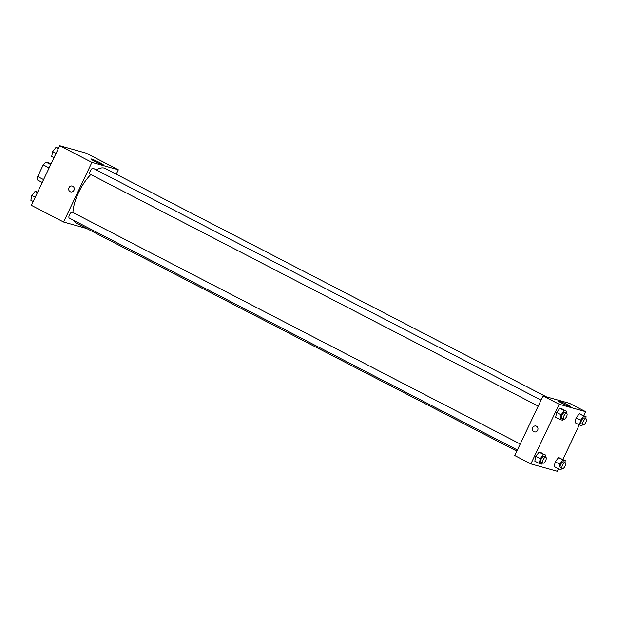 <?xml version="1.0" encoding="UTF-8"?>
<svg xmlns="http://www.w3.org/2000/svg" width="617" height="617" viewBox="0 0 617 617"><rect width="100%" height="100%" fill="white"/><g stroke="black" fill="none" stroke-linecap="round" stroke-linejoin="round"><path stroke-width="0.93" d="M50.733 164.562L46.074 162.155L51.196 163.59M43.591 179.601L37.683 176.547A11.854 4.828 117.4 0 0 37.583 180.041L42.241 182.455M37.683 176.547L43.221 164.878A11.854 4.828 117.4 0 1 46.074 162.155M49.129 167.94L43.221 164.878M86.727 228.514L63.597 222.027L31.367 205.345L59.687 145.712L86.095 153.124L118.325 169.798L116.235 174.202M91.486 159.039A6.872 0.524 -154.6 0 1 98.581 162.078A6.872 0.524 -154.6 0 1 103.27 164.878A6.872 0.524 -154.6 0 1 96.838 162.402A6.872 0.524 -154.6 0 1 90.853 158.978A6.872 0.524 -154.6 0 1 91.486 159.039M63.597 222.027L91.91 162.394L59.687 145.712M91.91 162.394L118.325 169.798M72.305 186.049A3.031 2.761 -74.3 0 0 70.191 191.702A3.031 2.761 105.7 0 1 72.305 186.049A3.031 2.761 105.7 0 1 74.148 189.712A3.031 2.761 105.7 0 1 70.191 191.702A3.031 2.761 -74.3 0 0 70.67 191.887M541.063 400.117L93.182 168.302A3.309 1.35 117.4 0 0 90.46 170.624A3.309 1.35 117.4 0 0 90.136 174.179L538.217 406.102M520.216 444.009L72.343 212.194A3.309 1.35 117.4 0 0 69.497 214.762A3.309 1.35 117.4 0 0 69.297 218.071L517.378 449.994M90.822 174.542A30.896 12.579 117.4 0 0 78.637 192.458A30.896 12.579 117.4 0 0 72.922 212.495M74.179 220.601A30.896 12.579 117.4 0 0 76.755 223.354L516.838 451.135M546.346 396.824L105.16 168.472A30.896 12.579 117.4 0 0 96.414 169.976M558.462 468.766L557.267 471.288L530.859 463.876L514.748 455.539L543.06 395.906L569.476 403.31L585.587 411.655L583.759 415.496M556.634 412.449L555.655 417.246L556.634 412.449L559.904 408.3L556.634 412.449L561.115 414.771L564.378 410.613L566.668 411.254L566.275 413.166M562.187 408.94L559.904 408.3L566.668 411.254M576.077 417.902L575.098 422.699L576.077 417.902L579.34 413.752L576.077 417.902L580.551 420.223L583.821 416.066L586.104 416.706L585.718 418.619M581.63 414.393L579.34 413.752L586.104 416.706M555.231 461.794L554.251 466.591L555.231 461.794L558.501 457.644L555.231 461.794L559.712 464.115L562.974 459.958L565.265 460.598L564.871 462.511M560.791 458.284L558.501 457.644L565.265 460.598M530.859 463.876L559.172 404.243L585.587 411.655M579.309 424.874L562.92 459.387M535.795 456.341L534.816 461.138L535.795 456.341L539.065 452.192L535.795 456.341L540.268 458.662L543.538 454.505L545.821 455.145L545.436 457.058M541.348 452.832L539.065 452.192L545.821 455.145M561.586 403.009A6.872 0.524 -154.6 0 1 558.115 400.826A6.872 0.524 -154.6 0 1 564.547 403.302A6.872 0.524 -154.6 0 1 570.532 406.726A6.872 0.524 -154.6 0 1 561.586 403.009M559.172 404.243L543.06 395.906M537.631 430.242A3.031 2.761 105.7 0 1 532.51 428.221A3.031 2.761 105.7 0 1 535.988 426.038A3.031 2.761 105.7 0 1 537.631 430.242M535.988 426.038A3.031 2.761 -74.3 0 0 532.51 428.221A3.031 2.761 -74.3 0 0 534.353 431.885M563.298 419.082L562.419 420.2L560.128 419.56L561.115 414.771M566.714 413.398L564.917 412.472A3.309 1.35 117.4 0 0 562.079 415.04A3.309 1.35 117.4 0 0 561.879 418.349L563.668 419.275A3.309 1.35 117.4 0 0 566.383 416.953A3.309 1.35 117.4 0 0 566.714 413.398A3.309 1.35 117.4 0 0 563.869 415.966A3.309 1.35 117.4 0 0 563.668 419.275M560.128 419.56L555.655 417.246M564.378 410.613L559.904 408.3M582.741 424.535L581.854 425.653L579.571 425.013L580.551 420.223M586.15 418.85L584.361 417.925A3.309 1.35 117.4 0 0 581.515 420.493A3.309 1.35 117.4 0 0 581.314 423.802L583.104 424.727A3.309 1.35 117.4 0 0 585.826 422.406A3.309 1.35 117.4 0 0 586.15 418.85A3.309 1.35 117.4 0 0 583.304 421.419A3.309 1.35 117.4 0 0 583.104 424.727M579.571 425.013L575.098 422.699M583.821 416.066L579.34 413.752M542.459 462.974L541.579 464.092L539.289 463.452L540.268 458.662M545.868 457.29L544.078 456.364A3.309 1.35 117.4 0 0 541.24 458.932A3.309 1.35 117.4 0 0 541.04 462.241L542.829 463.166A3.309 1.35 117.4 0 0 545.544 460.845A3.309 1.35 117.4 0 0 545.868 457.29A3.309 1.35 117.4 0 0 543.029 459.858A3.309 1.35 117.4 0 0 542.829 463.166M539.289 463.452L534.816 461.138M543.538 454.505L539.065 452.192M561.894 468.426L561.015 469.545L558.732 468.905L559.712 464.115M565.311 462.742L563.522 461.817A3.309 1.35 117.4 0 0 560.676 464.385A3.309 1.35 117.4 0 0 560.475 467.694L562.264 468.619A3.309 1.35 117.4 0 0 564.987 466.298A3.309 1.35 117.4 0 0 565.311 462.742A3.309 1.35 117.4 0 0 562.465 465.311A3.309 1.35 117.4 0 0 562.264 468.619M558.732 468.905L554.251 466.591M562.974 459.958L558.501 457.644M54.034 157.613L51.689 156.402L52.669 151.605L55.939 147.455L58.492 148.234M56.054 153.355L52.669 151.605M58.283 148.666L55.939 147.455M33.195 201.504L30.85 200.294L31.829 195.496L35.1 191.347L37.652 192.126M35.215 197.247L31.829 195.496M37.444 192.558L35.1 191.347"/></g></svg>
